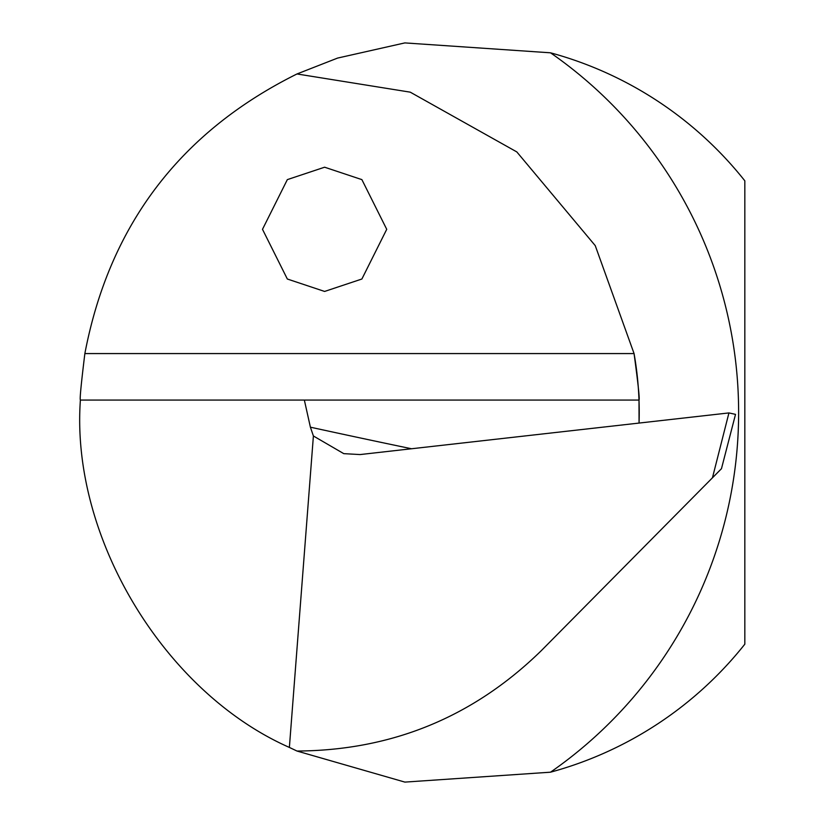 <?xml version="1.0" encoding="UTF-8"?>
<svg xmlns="http://www.w3.org/2000/svg" width="825" height="825" viewBox="0 0 825 825"><rect width="100%" height="100%" fill="white"/><g stroke="black" fill="none" stroke-linecap="round" stroke-linejoin="round"><path stroke-width="1.24" d="M550.512 772.19L404.879 782.1L296.99 751.039L289.379 747.429C163.907 692.02 70.568 536.879 80.386 400.073C79.643 399.527 81.139 384.027 84.862 353.574C109.354 225.297 180.056 132.093 296.99 73.961L337.59 58.08L404.838 42.91L550.512 52.81A437.941 437.941 0 0 1 550.512 772.19A372.704 372.704 0 0 0 744.831 644.17L744.831 180.83A372.704 372.704 0 0 0 550.512 52.81M80.386 400.073L304.353 400.073L310.396 427.185L313.397 435.982L343.767 453.647L360.071 454.565L728.939 412.923L735.518 414.367L721.462 468.703L541.252 650.708C473.333 717.018 391.916 750.461 296.99 751.039M296.99 73.961L410.252 92.163L516.821 151.924L595.248 245.633L634.064 353.574C638.168 384.089 639.818 399.589 639.004 400.073L639.055 423.07A338.559 338.559 0 0 0 634.064 353.574A338.559 338.559 0 0 1 639.066 423.07M721.462 468.703L735.518 414.367M304.353 400.073L639.004 400.073M324.617 167.207L287.337 179.623L262.494 229.319L287.337 279.015L324.617 291.442L361.886 279.015L386.729 229.319L361.886 179.623L324.617 167.207M313.397 435.982L289.379 747.429M84.862 353.574L634.064 353.574M310.396 427.185A7764.632 2265.099 176 0 0 411.541 448.759M712.46 477.788L728.939 412.923"/></g></svg>
